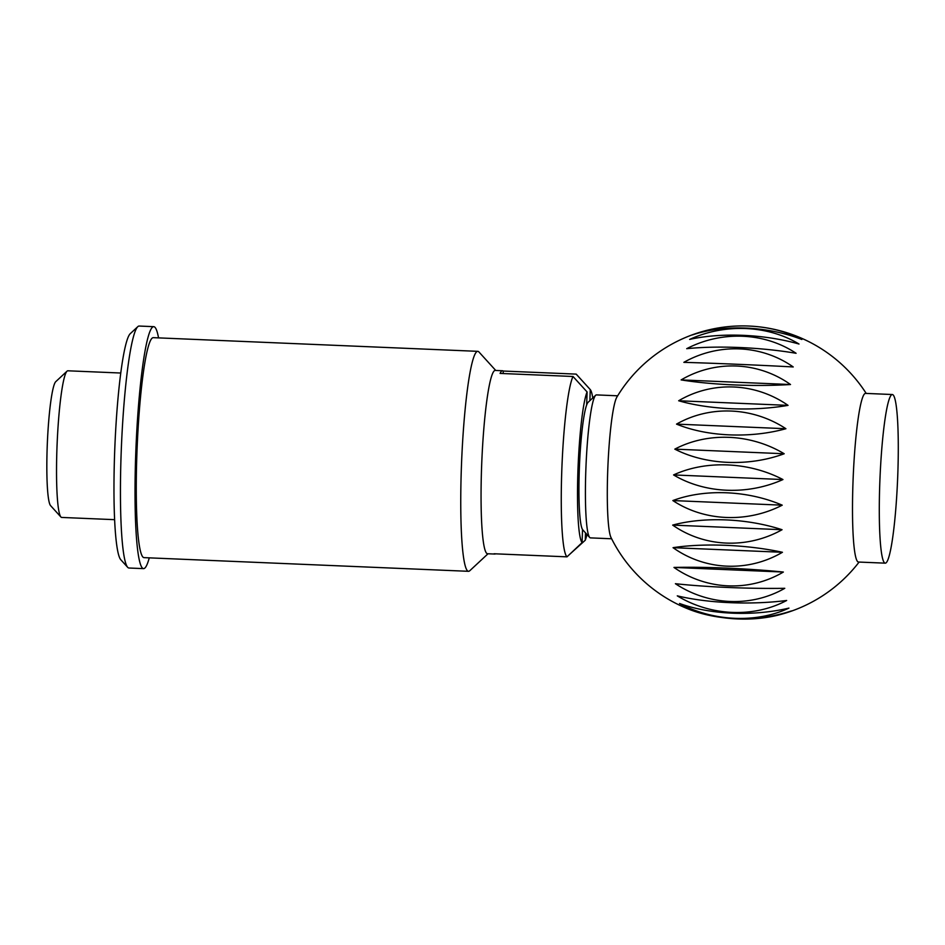 <?xml version="1.0" encoding="UTF-8"?>
<svg xmlns="http://www.w3.org/2000/svg" width="945" height="945" viewBox="0 0 945 945"><rect width="100%" height="100%" fill="white"/><g stroke="black" fill="none" stroke-linecap="round" stroke-linejoin="round"><path stroke-width="1.42" d="M892.352 394.526L865.549 393.392A84.4 8.824 92.4 0 0 864.781 393.675A84.4 8.824 92.4 0 0 853.04 480.946A84.4 8.824 92.4 0 0 858.438 562.039L885.241 563.161A84.4 8.824 92.4 0 0 886.008 562.889A84.4 8.824 92.4 0 0 897.75 475.607A84.4 8.824 92.4 0 0 892.352 394.526A84.4 8.824 92.4 0 0 891.584 394.797A84.4 8.824 92.4 0 0 879.83 482.08A84.4 8.824 92.4 0 0 885.241 563.161M692.484 334.884A101.41 69.623 176.7 0 1 718.637 327.891A101.41 69.623 176.7 0 1 750.011 326.096A101.41 69.623 176.7 0 1 801.868 339.491A101.41 56.18 -173.6 0 0 692.484 334.884M617.652 395.801L596.472 394.904A71.548 7.477 92.4 0 0 595.822 395.14A71.548 7.477 92.4 0 0 595.669 395.27A71.548 7.477 92.4 0 0 585.994 466.086A71.548 7.477 92.4 0 0 589.68 537.457A71.548 7.477 92.4 0 0 590.448 537.882L611.628 538.78M718.637 327.891A146.77 146.77 0 0 0 616.896 397.054A71.548 7.477 92.4 0 0 607.871 467.007A71.548 7.477 92.4 0 0 610.978 537.469A146.77 146.77 0 0 0 689.496 609.49A101.41 62.37 -2.3 0 0 791.497 610.919A101.41 63.894 7.3 0 1 778.467 615.03A101.41 63.894 7.3 0 1 721.72 617.475M595.669 395.27L588.156 402.263A64.213 6.709 92.4 0 0 579.462 465.802A64.213 6.709 92.4 0 0 582.781 529.861L589.68 537.457M120.783 373.027L67.875 370.794A73.391 7.666 92.4 0 0 67.213 371.031A73.391 7.666 92.4 0 0 67.06 371.161A73.391 7.666 92.4 0 0 57.125 443.796A73.391 7.666 92.4 0 0 60.905 516.998A73.391 7.666 92.4 0 0 61.697 517.435L114.605 519.667M689.626 339.42A101.41 82.168 174.1 0 1 799.009 344.027A101.41 39.324 -175.1 0 0 689.626 339.42M683.849 362.348A101.41 98.02 159.1 0 1 793.233 366.955A101.41 1.984 -177.5 0 0 683.849 362.348M678.664 400.763A101.41 99.827 38.4 0 1 788.047 405.37L678.664 400.763A101.41 35.638 -179.8 0 0 788.047 405.37M674.813 449.135A101.41 87.33 12.7 0 1 784.196 453.754L674.813 449.135A101.41 68.146 176.9 0 0 784.196 453.754M672.852 500.566A101.41 62.323 7.1 0 1 782.224 505.173L672.852 500.566A101.41 90.897 170.1 0 0 782.224 505.173M673.053 547.675A101.41 28.385 4.2 0 1 782.436 552.282L673.053 547.675A101.41 100.631 125.2 0 0 782.436 552.282M675.403 583.703A101.41 9.615 1.8 0 0 784.775 588.31A101.41 95.941 20.3 0 1 675.403 583.703M679.549 603.489A101.41 46.246 -0.7 0 0 788.933 608.107A101.41 77.502 9.6 0 1 679.549 603.489M677.281 595.858A101.41 28.444 0.7 0 0 786.665 600.477A101.41 88.322 13.1 0 1 677.281 595.858M673.974 567.437A101.41 9.556 3 0 1 783.358 572.044L673.974 567.437A101.41 100.087 42.6 0 0 783.358 572.044M672.675 525.101A101.41 46.187 5.5 0 1 782.058 529.72L672.675 525.101A101.41 97.524 160.8 0 0 782.058 529.72M673.572 474.933A101.41 76.202 9.3 0 1 782.956 479.552L673.572 474.933A101.41 80.986 174.4 0 0 782.956 479.552M676.525 424.116A101.41 95.303 19.2 0 1 785.909 428.723L676.525 424.116A101.41 52.849 178.7 0 0 785.909 428.723M681.132 379.914A101.41 100.749 116.8 0 1 790.516 384.532L681.132 379.914A101.41 17.14 -178.6 0 0 790.516 384.532M686.72 348.681A101.41 91.76 169.5 0 1 796.092 353.288A101.41 21.038 -176.3 0 0 686.72 348.681M60.905 516.998L50.557 505.599A62.382 6.52 -87.6 0 1 47.333 443.382A62.382 6.52 -87.6 0 1 55.779 381.65L67.06 371.161M149.275 557.857A121.09 12.663 -87.6 0 1 144.644 568.228A121.09 12.663 -87.6 0 1 143.545 568.63L128.969 568.016A121.09 12.663 -87.6 0 1 127.658 567.295A121.09 12.663 -87.6 0 1 121.421 446.501A121.09 12.663 -87.6 0 1 137.805 326.663A121.09 12.663 -87.6 0 1 138.064 326.45A121.09 12.663 -87.6 0 1 139.163 326.049L153.751 326.663A121.09 12.663 -87.6 0 1 158.547 337.885M127.658 567.295L120.759 559.7A113.754 11.895 -87.6 0 1 114.888 446.229A113.754 11.895 -87.6 0 1 130.28 333.656L137.805 326.663M143.545 568.63A121.09 12.663 -87.6 0 1 135.796 452.289A121.09 12.663 -87.6 0 1 152.641 327.064A121.09 12.663 -87.6 0 1 153.751 326.663M488.022 553.77L469.748 570.756A110.081 11.505 -87.6 0 1 469.511 570.945A110.081 11.505 -87.6 0 1 468.507 571.312A110.081 11.505 -87.6 0 1 461.455 465.542A110.081 11.505 -87.6 0 1 476.776 351.705A110.081 11.505 -87.6 0 1 477.78 351.339A110.081 11.505 -87.6 0 1 478.961 352.001L495.747 370.464M468.507 571.312L144.006 557.633A110.081 11.505 -87.6 0 1 136.966 451.864A110.081 11.505 -87.6 0 1 152.287 338.026A110.081 11.505 -87.6 0 1 153.279 337.66L477.78 351.339M495.534 553.829A91.736 9.592 -87.6 0 1 494.802 554.053L487.514 553.746A91.736 9.592 -87.6 0 1 481.643 465.613A91.736 9.592 -87.6 0 1 494.4 370.747A91.736 9.592 -87.6 0 1 495.239 370.44L502.527 370.747A91.736 9.592 -87.6 0 1 503.236 371.042L576.155 374.114L590.247 389.564L589.881 400.656M494.802 554.053A91.736 9.592 -87.6 0 1 494.093 553.77L567.012 556.841A91.736 9.592 -87.6 0 1 561.708 472.902A91.736 9.592 -87.6 0 1 573.001 376.488L500.082 373.417A91.736 9.592 -87.6 0 1 501.7 371.054A91.736 9.592 -87.6 0 1 502.527 370.747M503.153 373.547L503.236 371.042M576.155 374.114A91.736 9.592 -87.6 0 1 576.438 374.374L590.247 389.564A77.053 8.056 -87.6 0 1 592.763 397.975M586.656 405.027L587.093 391.951L573.001 376.488M567.012 556.841L582.096 542.607L582.522 529.531M585.498 532.85L585.25 540.233L569.563 554.432M582.096 542.607A77.053 8.056 -87.6 0 1 577.879 472.323A77.053 8.056 -87.6 0 1 587.093 391.951M587.01 534.516A77.053 8.056 -87.6 0 1 585.25 540.233M866.211 393.427A146.77 146.77 0 0 0 750.011 326.096M778.467 615.03A146.77 146.77 0 0 0 859.099 562.062"/></g></svg>
